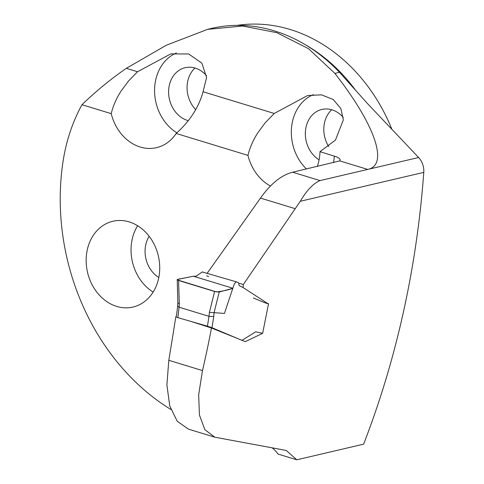 <?xml version="1.0" encoding="UTF-8"?>
<svg xmlns="http://www.w3.org/2000/svg" width="484" height="484" viewBox="0 0 484 484"><rect width="100%" height="100%" fill="white"/><g stroke="black" fill="none" stroke-linecap="round" stroke-linejoin="round"><path stroke-width="0.73" d="M238.89 283.225L243.313 284.519L243.077 287.544L267.912 303.656L268.547 303.625L262.649 333.337L245.285 341.631L211.46 328.007A886.579 731.53 -103.2 0 1 202.481 370.581L198.676 394.69L199.414 415.006L204.853 429.659L214.769 437.179L286.213 450.447L296.801 459.8L363.623 444.167A886.579 731.53 76.8 0 0 423.778 172.377A16.783 13.848 76.8 0 0 418.612 157.512L367.713 169.424C388.967 165.111 375.275 125.078 334.88 73.405L308.532 48.696L276.836 32.676L242.726 26.039L207.715 29.33L166.393 45.194L126.324 68.323C110.818 79.025 96.038 91.155 81.977 104.719L111.223 113.643A44.056 36.348 -103.2 0 0 156.513 147.668A44.056 36.348 -103.2 0 0 176.182 133.469C189.909 121.085 198.87 107.176 203.062 91.742L206.583 77.488L201.87 63.144L188.675 53.978L170.792 53.887L137.517 71.741L126.324 68.323M243.313 284.519L300.298 201.271C306.705 190.363 313.281 183.466 320.027 180.58L367.713 169.424L339.768 160.894L340.24 159.774L339.236 158.383L336.852 156.961L319.984 151.655L335.436 140.112L343.337 119.929L340.905 108.61L333.228 99.51L321.406 94.834L307.528 95.566L274.253 113.468L203.062 91.742M207.091 273.406L260.489 198.095C270.744 183.66 281.464 175.033 292.638 172.219L339.768 160.894M208.616 276.673L206.722 275.777M202.481 370.581L168.801 360.302A4148.83 3423.259 -103.2 0 0 175.837 316.554M168.801 360.302L166.895 384.986L169.769 405.979L177.204 421.231L188.47 429.151M272.068 447.76L272.141 447.821A85.595 43.608 -73 0 1 278.052 454.077L296.801 459.8M211.46 328.007L191.228 321.503M319.984 151.655A44.056 36.348 76.8 0 1 317.256 166.46M270.453 186.031A44.056 36.348 76.8 0 1 247.959 155.376L176.182 133.469M170.882 409.482A219.579 181.173 76.8 0 1 62.878 162.545A170.35 140.56 76.8 0 1 81.977 104.719M129.18 221.896A44.056 36.348 76.8 0 1 159.678 265.589A44.056 36.348 76.8 0 1 132.979 307.056A44.056 36.348 76.8 0 1 86.684 253.096A44.056 36.348 76.8 0 1 112.899 221.261A44.056 36.348 76.8 0 1 129.18 221.896M262.649 333.337L255.703 331.818L241.982 340.361L211.998 327.716L207.442 326.192L208.985 316.342L213.746 316.554L211.998 327.716M253.332 297.981L264.73 302.694M247.959 155.376C249.738 147.898 252.993 140.408 257.73 132.912L265.293 122.676L274.253 113.468M313.336 94.628A44.056 36.348 -103.2 0 0 291.852 124.932A44.056 36.348 -103.2 0 0 306.451 168.989M176.436 52.968A44.056 36.348 -103.2 0 0 155.11 83.2A44.056 36.348 -103.2 0 0 176.908 132.822M137.517 71.741L128.556 80.943L120.994 91.186C116.257 98.675 113.002 106.165 111.223 113.643M391.895 129.325A167.833 138.478 -103.2 0 0 237.106 25.374M343.259 117.412A27.273 22.506 -103.2 0 0 321.89 109.438A27.273 22.506 -103.2 0 0 305.664 129.149A27.273 22.506 -103.2 0 0 319.083 159.823M331.703 109.753A27.273 22.506 -103.2 0 0 324.129 124.824A27.273 22.506 -103.2 0 0 328.721 146.598M206.511 75.667A27.273 22.506 -103.2 0 0 185.154 67.712A27.273 22.506 -103.2 0 0 168.922 87.416A27.273 22.506 -103.2 0 0 188.312 120.655M194.967 68.02A27.273 22.506 -103.2 0 0 187.393 83.091A27.273 22.506 -103.2 0 0 195.711 109.65M137.625 225.738A44.056 36.348 -103.2 0 0 131.575 242.587A44.056 36.348 -103.2 0 0 153.15 292.076M149.175 236.307A27.273 22.506 -103.2 0 0 145.388 246.804A27.273 22.506 -103.2 0 0 158.812 277.483M207.709 29.294L211.399 28.429A170.35 140.56 76.8 0 1 339.49 72.322L367.507 103.588L418.612 157.512M177.102 279.722L178.566 280.478L179.316 303.795L177.846 302.936L177.241 279.528L193.412 276.213L195.966 276.255L202.451 271.875L203.437 272.31M193.412 276.213L181.663 278.572C179.395 278.869 177.894 279.292 177.15 279.831L216.481 291.931C222.809 291.174 228.309 289.958 232.973 288.289L193.412 276.213L232.973 288.289L219.216 292.021L214.067 312.676L213.746 316.554M243.053 287.538L239.096 285.566L238.624 282.795L236.767 281.96L235.708 282.239L234.214 284.138L224.437 313.426L214.152 312.658M179.316 303.795L179.098 307.219L208.985 316.342L209.409 312.349L214.067 312.676M176.357 316.724L177.64 306.245L179.098 307.219L177.834 317.631L207.442 326.192M178.566 280.478L214.606 291.483L219.216 292.021M177.834 317.631L176.775 317.522M300.298 201.271L423.778 172.377M292.638 172.219L320.027 180.58M295.046 208.64L260.489 198.095M333.555 162.648A4135.405 3412.176 -103.2 0 0 334.408 156.054M304.787 44.407A167.833 138.478 76.8 0 1 355.885 90.671M339.49 72.322L334.88 73.405M209.409 312.349L214.606 291.483M264.784 302.718L267.888 303.698M214.769 437.179L188.53 429.169M236.761 281.954L202.415 272.002M177.634 306.263L177.852 302.869"/></g></svg>
